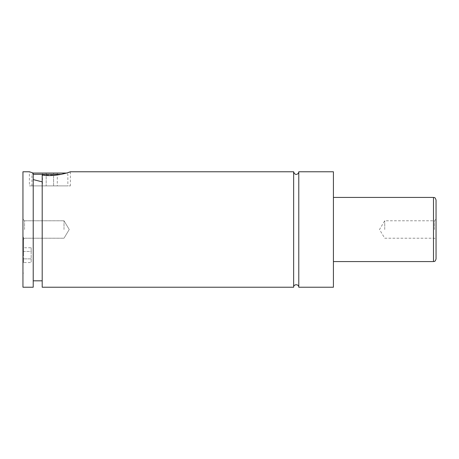<?xml version="1.0" encoding="UTF-8"?>
<svg xmlns="http://www.w3.org/2000/svg" width="459" height="459" viewBox="0 0 459 459"><rect width="100%" height="100%" fill="white"/><g stroke="black" fill="none" stroke-linecap="round" stroke-linejoin="round"><path stroke-width="0.34" stroke-dasharray="2.29 1.72" d="M298.78 171.769L298.78 287.231M293.645 171.769L293.645 287.231M22.95 255.158L22.95 237.2L22.95 255.158M23.461 255.158L23.461 237.2L23.461 255.158M33.214 174.334L61.363 174.334M31.929 174.334L33.214 173.049L66.566 173.049L67.852 174.334L67.852 185.884L31.929 185.884L31.929 174.334M31.929 185.884L67.852 185.884M42.194 181.844L42.194 280.816L42.194 174.994L42.194 181.844L33.214 179.595L33.214 173.02L33.214 280.816L33.214 179.595M33.214 287.231L33.214 173.02L29.365 171.769L29.365 185.884L70.416 185.884L29.365 185.884M42.194 287.231L42.194 174.994L57.117 175.057L68.156 172.532M436.05 259.008L436.05 199.992M434.444 229.5L434.444 220.779L434.444 229.5M384.734 229.5L384.734 220.779L384.734 229.5M22.95 171.769L22.95 287.231M24.556 229.5L24.556 220.779L24.556 229.5M64.002 229.5L64.002 220.779L64.002 229.5M333.418 171.769L333.418 287.231M53.594 173.049L46.187 173.049L57.3 173.049L53.594 173.049L53.594 185.884L42.486 185.884L57.3 185.884L53.594 185.884L53.594 173.049M42.486 173.049L46.187 173.049L42.486 173.049L42.486 185.884M57.3 173.049L57.3 185.884M46.187 173.049L46.187 185.884L46.187 173.049M31.16 247.751L31.16 262.565L31.16 251.457L23.461 251.457L23.461 258.865L23.461 251.457L31.16 251.457L31.16 247.751L23.461 247.751M23.461 262.565L23.461 258.865L23.461 262.565L31.16 262.565M31.16 258.865L23.461 258.865L31.16 258.865M433.485 197.427L433.485 261.573M23.461 237.2L22.95 237.2M23.461 273.116L22.95 273.116M70.416 171.769L70.416 185.884M436.05 219.172L434.444 220.779L384.734 220.779L379.49 229.5L384.734 238.221L434.444 238.221L436.05 239.827M24.556 220.779L22.95 219.172L24.556 220.779L64.002 220.779L24.556 220.779M24.556 238.221L22.95 239.827L24.556 238.221L64.002 238.221L24.556 238.221M69.246 229.5L64.002 220.779L69.246 229.5L64.002 238.221L69.246 229.5"/><path stroke-width="0.69" d="M293.645 171.769L293.645 287.231C293.444 283.983 298.889 283.857 298.78 287.231L298.78 171.769C298.878 173.823 295.126 176.549 293.645 171.769L70.416 171.769L68.156 172.532M61.363 174.334L33.214 174.334M33.214 173.049L66.469 173.049M33.214 179.595L42.194 181.844M29.365 171.769L33.214 173.02L33.214 287.231L22.95 287.231L22.95 171.769L29.365 171.769M42.194 174.994C55.063 177.398 70.927 171.786 70.416 171.769C70.927 171.786 55.063 177.398 42.194 174.994L42.194 287.231L293.645 287.231M436.05 229.5L436.05 259.008C434.673 262.697 434.271 260.993 433.485 261.573L433.485 197.427C434.271 198.007 434.673 196.303 436.05 199.992L436.05 229.5M298.78 287.231L333.418 287.231L333.418 171.769L298.78 171.769M433.485 197.427L333.418 197.427M433.485 261.573L333.418 261.573M42.194 280.816L33.214 280.816"/></g></svg>
